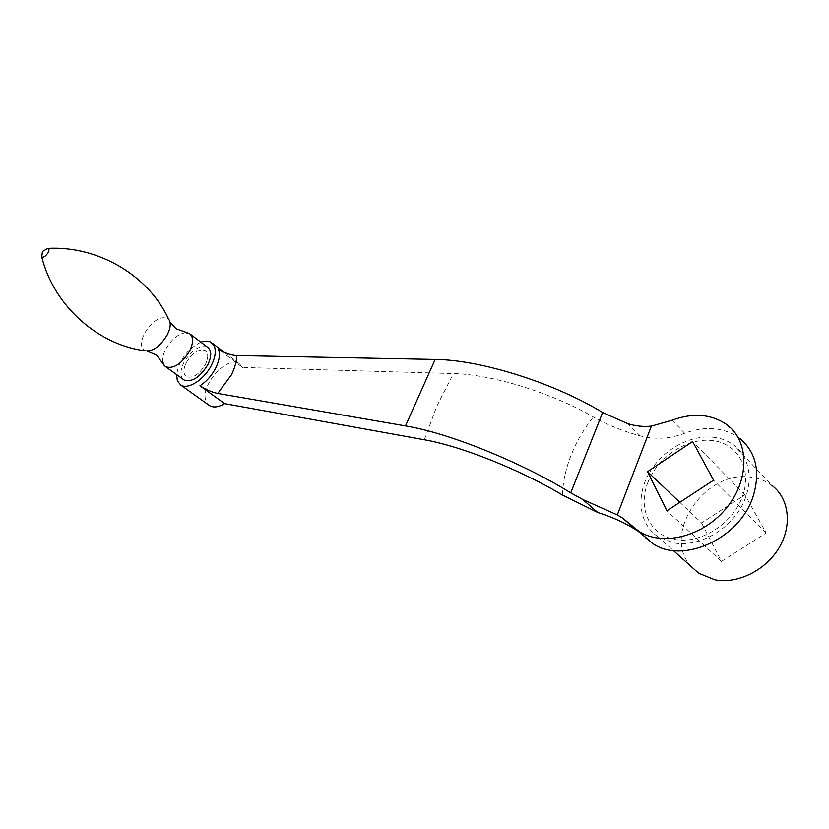 <?xml version="1.0" encoding="UTF-8"?>
<svg xmlns="http://www.w3.org/2000/svg" width="829" height="829" viewBox="0 0 829 829"><rect width="100%" height="100%" fill="white"/><g stroke="black" fill="none" stroke-linecap="round" stroke-linejoin="round"><path stroke-width="0.62" stroke-dasharray="4.14 3.11" d="M162.847 362.232C162.225 358.532 163.168 354.201 165.686 349.227C171.499 339.216 178.235 333.714 185.883 332.719M183.396 379.475C180.017 375.92 180.183 370.262 183.872 362.501C191.613 349.973 199.499 344.864 207.551 347.196M186.235 362.708C192.421 352.667 198.742 348.584 205.177 350.449C208.462 352.988 208.556 357.62 205.457 364.356C199.25 374.449 192.929 378.573 186.504 376.739C183.157 374.148 183.074 369.475 186.235 362.708C192.421 352.677 198.742 348.584 205.177 350.449C208.462 352.988 208.556 357.62 205.457 364.356C199.25 374.449 192.929 378.573 186.504 376.739C183.157 374.148 183.074 369.475 186.235 362.708M200.908 342.201C187.416 348.999 179.302 359.796 176.587 374.584M740.442 438.935L739.24 437.992C723.696 427.256 705.51 425.671 684.702 433.225C670.298 438.81 655.501 439.712 640.289 435.909C623.149 431.287 607.512 424.966 593.367 416.956C551.078 392.459 491.493 374.387 453.453 373.578L242.555 367.465L218.39 349.175M242.555 367.465L239.332 363.693C227.063 354.719 199.033 386.677 206.183 401.464L208.628 404.946M647.625 483.131C657.2 457.515 686.422 437.743 711.696 440.468C737.095 442.79 752.463 468.561 742.618 496.022C733.157 523.534 700.733 544.176 675.386 539.555C649.874 535.337 637.698 508.685 647.625 483.131M712.899 437.194C720.878 438.044 727.883 440.696 733.914 445.142C751.167 457.857 754.359 485.514 740.11 508.923C726.007 532.394 696.992 547.057 674.122 542.995L657.687 536.539C639.138 523.959 635.833 496.602 648.848 473.649C661.739 450.644 689.137 434.759 712.899 437.194M691.137 566.487C660.982 534.384 705.085 469.452 751.147 477.203C758.991 478.198 765.913 480.934 771.892 485.421L733.914 445.142M635.998 529.876L645.594 537.741L632.05 525.773M701.562 522.944L721.417 561.399L766.183 532.974L744.908 494.882L701.562 522.944L679.821 502.333M744.908 494.882L692.629 441.525M721.417 561.399L666.899 510.799M640.289 435.909L627.657 423.598M766.183 532.974L713.572 480.198M147.127 351.071L145.842 350.895C140.495 348.667 140.039 342.833 144.474 333.393C153.241 319.901 161.282 315.144 168.598 319.124L169.966 321.911M41.471 255.508L42.434 252.845L47.191 248.431M424.365 439.764L436.852 406.044L453.453 373.578M562.363 494.965C562.964 481.483 565.958 468.012 571.336 454.561C576.715 441.246 584.051 428.707 593.367 416.956M684.702 433.225L671.998 420.262M176.37 328.875L175.727 328.398M190.359 334.274L189.489 333.621M211.136 342.346L212.297 343.227M224.576 352.522L239.332 363.693M726.826 424.666L739.24 437.992M657.687 536.539L673.324 550.539"/><path stroke-width="1.24" d="M185.883 332.719L189.489 333.621C193.54 336.74 193.582 342.543 189.634 351.03C181.738 363.786 173.789 369.05 165.81 366.832L164.256 365.475L162.847 362.232M190.359 334.274L207.551 347.196C211.654 350.366 211.768 356.149 207.903 364.563C200.141 377.195 192.245 382.356 184.214 380.065L183.396 379.475M176.587 374.584L177.375 380.874L180.784 385.07C188.09 390.044 204.649 379.319 211.602 364.884C215.291 357.237 216.182 350.968 214.276 346.076L211.136 342.346C208.431 340.76 205.022 340.719 200.908 342.201M224.638 403.63L424.365 439.764C460.644 446.085 519.431 469.287 562.363 494.965L597.771 512.519C612.403 517.089 625.139 522.881 635.998 529.876L622.797 518.218L617.336 514.933L582.777 499.493L570.735 492.851C520.508 461.763 448.334 432.883 405.495 425.919L217.747 393.433C212.493 392.428 206.556 389.868 199.934 385.775L224.638 403.63C218.597 407.153 213.613 407.847 209.685 405.702L208.628 404.946M645.594 537.741L651.812 542.819C680.92 564.943 739.509 539.524 753.043 496.644C760.504 472.157 756.307 452.924 740.442 438.935M199.934 385.775C206.494 381.527 211.768 375.599 215.758 367.972C219.426 360.335 220.307 354.066 218.39 349.175C224.991 353.175 231.073 355.289 236.648 355.537L435.163 359.454C480.219 359.776 553.295 382.49 602.652 412.49L627.657 423.598C635.542 426.106 643.449 426.945 651.376 426.116L671.998 420.262C692.971 412.5 711.251 413.972 726.826 424.666L728.028 425.609C749.789 442.655 749.364 481.473 725.334 509.358C701.583 537.441 661.065 546.632 638.268 530.85L622.797 518.218M771.892 485.421C789.011 498.219 792.576 525.285 779.011 547.855C765.581 570.476 737.427 584.227 714.909 579.834L698.66 573.212L691.137 566.487M597.771 512.519L582.777 499.493M651.376 426.116L617.336 514.933M666.899 510.799L713.572 480.198L692.629 441.525L647.501 471.701L666.899 510.799M679.821 502.333L647.501 471.701M47.191 248.431L47.978 248.368C99.376 245.674 149.23 276.596 168.598 319.124C171.147 322.554 170.701 327.787 167.271 334.823C160.577 345.911 153.438 351.268 145.842 350.895C99.739 345.496 54.237 307.269 41.74 256.876L41.471 255.508M47.978 248.368C49.274 248.793 49.274 250.265 47.999 252.783C45.512 256.451 43.429 257.809 41.74 256.876L42.476 251.425L47.978 248.368M236.648 355.537C236.597 361.413 234.876 367.827 231.467 374.781L217.747 393.433M602.652 412.49L570.735 492.851M405.495 425.919L435.163 359.454M164.256 365.475L156.608 355.154L147.127 351.071M187.52 332.864L176.37 328.875M169.966 321.911L175.727 328.398M184.214 380.065L165.81 366.832M212.297 343.227L224.576 352.522M638.268 530.85L651.812 542.819M180.784 385.07L209.685 405.702M673.324 550.539L698.66 573.212"/></g></svg>

